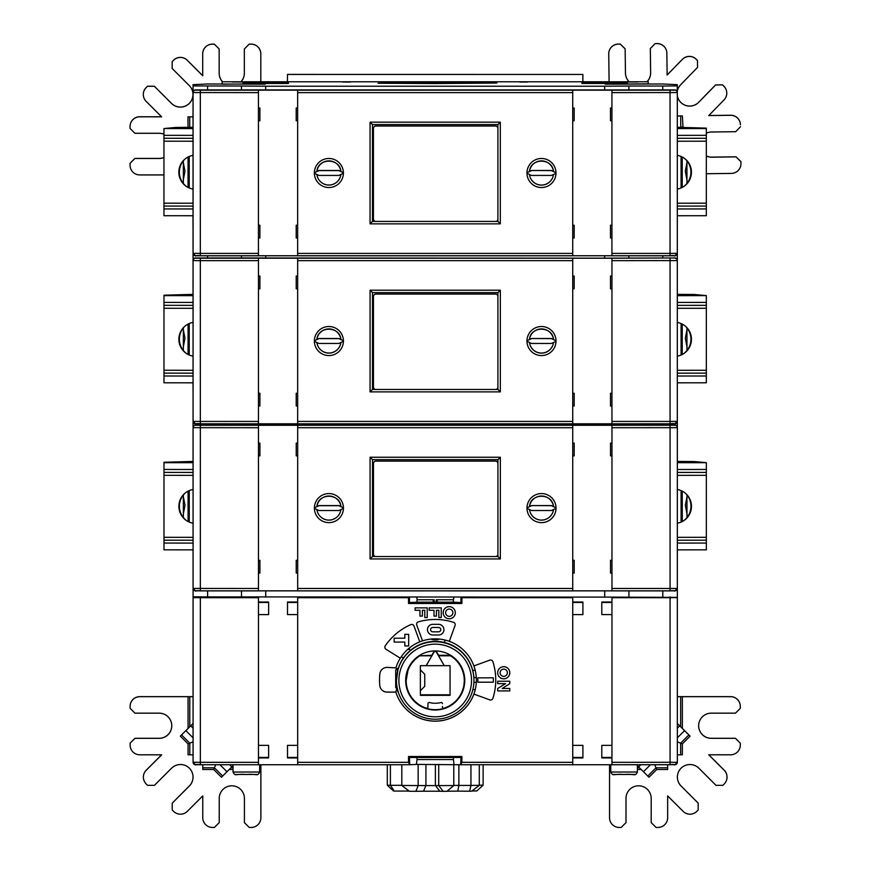 <?xml version="1.0" encoding="UTF-8"?>
<svg xmlns="http://www.w3.org/2000/svg" width="871" height="871" viewBox="0 0 871 871"><rect width="100%" height="100%" fill="white"/><g stroke="black" fill="none" stroke-linecap="round" stroke-linejoin="round"><path stroke-width="1.31" d="M610.756 769.507L609.548 769.507L609.548 764.727M609.548 769.507L609.548 817.76A9.69 9.69 180 0 0 619.227 827.45L621.165 827.45L626.009 822.605L626.009 798.391A12.586 12.586 0 0 1 638.595 785.805A12.586 12.586 0 0 1 651.192 798.391L651.192 822.605L656.037 827.45L657.964 827.45A9.69 9.69 180 0 0 667.654 817.76L667.654 795.898L683.114 811.358A9.69 9.69 180 0 0 696.822 811.358L698.183 809.986L698.183 803.138L681.068 786.023A12.586 12.586 0 0 1 685.15 765.489A12.586 12.586 0 0 1 698.869 768.211L715.995 785.337L722.843 785.337L724.215 783.965A9.69 9.69 180 0 0 724.215 770.269L708.744 754.809L730.617 754.809A9.69 9.69 180 0 0 740.306 745.119L740.306 743.181L735.462 738.336L711.248 738.336A12.586 12.586 0 0 1 698.651 725.75A12.586 12.586 0 0 1 711.248 713.164L735.462 713.164L740.306 708.319L740.306 706.381A9.69 9.69 180 0 0 730.617 696.691L682.352 696.691L682.352 728.417L690.082 736.147L684.53 730.649L677.344 737.846M637.387 765.707L638.595 766.916L640.784 764.738M654.731 764.738L656.723 769.507L648.993 777.237L638.595 766.916M677.377 777.084A12.586 12.586 180 0 0 681.068 785.958L698.183 803.138M708.809 754.809L724.215 770.214A9.69 9.69 0 0 1 727.045 777.063L727.045 777.117M698.651 725.717A12.586 12.586 180 0 0 711.248 738.281L735.462 738.281L740.306 743.181M677.344 696.648L730.617 696.637A9.69 9.69 0 0 1 740.306 706.327L740.306 706.381M677.344 696.724L682.352 696.691M193.079 595.089L193.079 597.332A2.417 2.417 0 0 1 193.155 596.798A2.417 2.417 180 0 0 193.079 597.332L193.079 762.277A2.417 2.417 180 0 0 195.507 764.694L200.352 764.738L200.352 762.332L193.079 762.277C198.534 767.438 192.132 763.442 200.352 764.738L297.686 764.738L297.686 597.103M706.327 173.732L731.39 173.405A9.69 9.69 180 0 0 740.949 163.585L740.927 161.658L736.017 156.878L711.803 157.194A12.586 12.586 0 0 1 706.327 156.018M677.344 761.973L677.344 597.332A2.417 2.417 180 0 0 677.279 596.798A2.417 2.417 0 0 1 677.344 597.364L604.703 597.103L604.703 590.876M677.344 728.178L679.685 725.826L677.344 723.485M677.344 723.431L682.352 728.417M679.685 725.826L684.53 730.649M677.344 741.831L682.352 743.878L690.082 736.147M682.352 743.878L682.352 754.809L677.344 754.841M667.654 764.738L667.654 769.507L656.723 769.507M416.414 764.4L460.672 764.738L460.955 757.465L461.902 756.518L408.521 756.518L409.501 757.487L460.955 757.465L409.468 757.465L409.751 764.738L297.686 764.738L409.751 764.738L416.414 764.422L417.013 759.556L453.41 759.556L454.009 764.422M193.079 741.831L188.071 743.878L180.341 736.147L188.071 728.417L188.071 696.691L193.079 696.724M188.071 696.691L139.806 696.691A9.69 9.69 180 0 0 130.117 706.381L130.117 708.319L134.961 713.164L159.175 713.164A12.586 12.586 0 0 1 171.772 725.75A12.586 12.586 0 0 1 159.175 738.336L134.961 738.336L130.117 743.181L130.117 745.119A9.69 9.69 180 0 0 139.806 754.809L161.679 754.809L146.208 770.269A9.69 9.69 180 0 0 146.208 783.965L147.58 785.337L154.428 785.337L171.554 768.211A12.586 12.586 0 0 1 193.046 777.117A12.586 12.586 0 0 1 189.355 786.023L172.24 803.138L172.24 809.986L173.601 811.358A9.69 9.69 180 0 0 187.309 811.358L202.769 795.898L202.769 817.76A9.69 9.69 180 0 0 212.459 827.45L214.397 827.45L219.231 822.605L219.231 798.391A12.586 12.586 0 0 1 231.828 785.805A12.586 12.586 0 0 1 244.413 798.391L244.413 822.605L249.258 827.45L251.196 827.45A9.69 9.69 180 0 0 260.875 817.76L260.875 769.507L259.667 769.507M130.117 706.381L130.117 706.327A9.69 9.69 0 0 1 139.806 696.637L193.079 696.648M193.079 723.431L188.071 728.417M193.079 723.485L190.738 725.826L193.079 728.178M180.341 736.147L190.738 725.826M143.377 777.117L143.377 777.063A9.69 9.69 0 0 1 146.208 770.214L161.614 754.809M130.117 743.181L134.961 738.281L159.175 738.281A12.586 12.586 180 0 0 171.772 725.717M172.24 803.138L189.355 785.958A12.586 12.586 180 0 0 193.046 777.084M260.875 764.727L260.875 769.507M229.639 764.738L231.828 766.916L221.43 777.237L213.7 769.507L202.769 769.507L202.769 764.738M231.828 766.916L233.036 765.707M215.692 764.738L213.7 769.507M193.079 754.841L188.071 754.809L188.071 743.878M193.079 761.973L193.079 699.271M193.079 515.578L193.068 433.932M207.614 590.886L207.614 596.907L193.079 596.787L193.079 578.66M611.954 423.829L674.905 423.785A2.417 2.417 180 0 0 677.322 421.368L670.06 421.422L670.06 423.829L611.954 423.829L611.954 258.208L572.726 258.208L572.726 423.829L297.664 423.829L297.664 258.208L258.447 258.208L258.447 423.829L200.33 423.829L200.33 421.422L193.068 421.368L193.057 252.971M670.071 590.886L611.965 590.886L611.965 427.715L677.344 427.661L677.344 588.426L670.071 588.48L670.071 590.886C678.476 589.547 671.552 593.663 677.344 588.426A2.417 2.417 180 0 1 674.916 590.843L297.686 590.886L297.686 425.266L258.458 425.266L258.458 588.48L193.079 588.426L193.068 409.054M193.068 427.302L193.068 434.564M241.485 255.791L241.485 257.958L195.496 257.958A2.417 2.417 -0 0 0 193.068 260.375M604.67 255.78L604.67 258.154L241.496 257.958M265.699 255.78L265.699 258.154M670.049 255.791L611.932 255.791L611.932 92.62L677.311 92.566L677.311 253.33L670.049 253.396L670.049 255.791C678.455 254.463 671.53 258.567 677.311 253.33A2.417 2.417 180 0 1 674.894 255.758L195.474 255.758A2.417 2.417 180 0 1 193.057 253.33L193.057 92.217M193.057 259.602L193.068 274.626M193.068 341.247L193.057 274.626M193.057 93.186L193.046 85.913L241.463 86.033L241.463 89.92L195.474 89.92A2.417 2.417 -0 0 0 193.057 92.348M373.441 216.487L372.472 216.487M529.47 171.445L531.539 170.487L551.419 170.585L556.003 172.719L553.499 171.533A12.107 12.107 180 0 0 529.459 171.533L526.955 172.719A14.524 14.524 0 0 1 541.479 158.478A14.524 14.524 0 0 1 556.003 172.719M531.539 170.487L551.419 170.487L553.488 171.445M553.499 174.461A12.107 12.107 180 0 1 529.459 174.461A12.107 12.107 180 0 0 553.488 174.461M316.881 171.445L318.949 170.487L338.83 170.487L340.899 171.445M316.881 174.461A12.107 12.107 180 0 0 340.899 174.461A12.107 12.107 180 0 1 316.87 174.461M241.463 86.033L265.677 86.229L265.677 90.127M193.057 174.189L193.046 92.544L258.426 92.62L258.426 255.791L200.319 255.791L200.319 253.396L193.057 253.33C198.512 258.502 192.11 254.506 200.319 255.791M265.198 84.193L207.57 83.975L193.046 84.65L193.046 85.913M265.198 83.834L222.094 84.193M225.262 425.015L225.262 423.829M670.06 423.829C678.465 422.489 671.541 426.594 677.322 421.368L677.311 252.971M628.884 255.791L628.884 257.958M611.932 92.62L611.932 90.17L572.715 90.17L572.715 255.791L297.653 255.791L297.653 90.17L258.426 90.17L258.426 92.62M611.932 237.946L610.484 237.946L610.484 225.197L611.932 225.197M572.715 225.197L574.163 225.197L574.163 237.946L572.715 237.946M572.715 108.015L574.163 108.015L574.163 120.753L572.715 120.753M611.932 120.753L610.484 120.753L610.484 108.015L611.932 108.015M297.653 237.946L296.205 237.946L296.205 225.197L297.653 225.197M258.426 225.197L259.885 225.197L259.885 237.946L258.426 237.946M258.426 108.015L259.885 108.015L259.885 120.753L258.426 120.753M297.653 120.753L296.205 120.753L296.205 108.015L297.653 108.015M662.766 89.92L662.766 86.033L628.873 86.033L628.873 89.931L241.485 89.92M628.884 89.92L674.894 89.92A2.417 2.417 -0 0 1 677.311 92.348L677.3 91.76M229.378 90.029L207.581 90.029L229.378 90.105M604.659 90.127L604.659 86.229L265.677 86.229M662.766 86.033L677.3 85.913L677.3 92.086M604.659 86.229L628.873 86.033M222.094 83.834L222.094 81.787L648.242 81.787L648.242 83.834L605.149 84.193L662.766 83.975L677.3 84.65L677.3 85.913M519.911 81.852L527.347 82.048L519.911 82.048M342.989 82.048L350.425 82.048L342.989 81.852M288.443 83.474L242.922 83.474L288.443 83.474M288.443 82.603L242.922 82.603L288.443 82.603M581.904 83.474L627.414 83.474L581.904 83.474M581.904 82.603L627.414 82.603L581.904 82.603M435.173 83.54L378.123 83.235L391.515 82.68L496.916 83.039L435.173 83.54M260.353 81.994L232.263 81.994L260.353 81.994M638.073 81.994L609.983 81.994L638.073 81.994M287.474 74.449L582.873 74.449L287.474 74.405L287.474 81.711M582.873 81.711L582.873 74.449M260.81 81.787L260.81 53.806A9.69 9.69 0 0 0 251.12 44.116L249.193 44.171L244.348 49.016L244.348 73.229A12.586 12.586 0 0 1 240.984 81.787M193.014 113.274L193.046 128.407M193.014 227.462L193.014 215.747L163.955 215.714L163.955 206.057L193.057 206.1L163.955 206.068L163.955 141.2L193.046 141.233M193.024 280.331L193.057 295.465M193.068 382.815L163.977 382.783L163.977 373.115L193.068 373.158L163.977 373.126L163.977 308.269L193.057 308.301M193.068 447.792L193.068 452.256M193.079 549.873L163.988 549.841L163.988 540.183L193.079 540.227L163.988 540.194L163.988 475.326L193.068 475.359M677.213 426.67L677.344 427.661A2.417 2.417 180 0 0 674.916 425.233L674.916 425.015A2.417 2.417 0 0 1 677.344 427.443M651.9 425.015L651.9 423.829M373.452 384.525L372.483 384.525L373.452 384.557M529.481 339.483L531.55 338.514L551.43 338.612L556.014 340.757L553.51 339.57A12.107 12.107 180 0 0 529.47 339.57L526.966 340.757A14.524 14.524 0 0 1 541.49 326.516A14.524 14.524 0 0 1 556.014 340.757M531.55 338.514L551.43 338.514L553.499 339.483M529.481 342.499A12.107 12.107 180 0 0 553.499 342.499M316.892 339.483L318.96 338.514L338.841 338.514L340.909 339.483M316.902 342.499A12.107 12.107 180 0 0 340.909 342.499M202.758 423.829L202.758 425.015M677.322 260.375A2.417 2.417 -0 0 0 674.905 257.958L604.692 258.154M572.726 258.208L297.664 258.219M258.447 258.208L200.33 258.219L200.33 260.658L258.447 260.658M229.389 258.056L207.603 258.056L229.389 258.132M258.447 423.829L195.496 423.785A2.417 2.417 180 0 1 193.068 421.368C198.523 426.529 192.121 422.533 200.33 423.829M258.447 393.235L259.896 393.235L259.896 405.973L258.447 405.973M297.664 405.973L296.216 405.973L296.216 393.235L297.664 393.235M297.664 423.818L258.447 423.818M258.447 276.042L259.896 276.042L259.896 288.791L258.447 288.791M297.664 288.791L296.216 288.791L296.216 276.042L297.664 276.042M572.726 423.829L297.664 423.829M572.726 393.235L574.174 393.235L574.174 405.973L572.726 405.973M611.954 405.973L610.495 405.973L610.495 393.235L611.954 393.235M611.954 423.818L572.726 423.818M572.726 276.042L574.174 276.042L574.174 288.791L572.726 288.791M611.954 288.791L610.495 288.791L610.495 276.042L611.954 276.042M531.55 338.612L526.966 340.757M526.966 341.323L531.55 343.457L551.43 343.457L556.014 341.323A14.524 14.524 0 0 1 541.49 355.564A14.524 14.524 0 0 1 526.966 341.323M343.424 340.757L338.841 338.612L318.96 338.612L314.377 340.757A14.524 14.524 0 0 1 328.9 326.516A14.524 14.524 0 0 1 343.424 340.757L340.92 339.57A12.107 12.107 180 0 0 316.881 339.57L314.377 340.757M314.377 341.323L318.96 343.457L338.841 343.457L343.424 341.323A14.524 14.524 0 0 1 328.9 355.564A14.524 14.524 0 0 1 314.377 341.323M370.066 290.195L370.066 391.885L372.483 389.446L372.483 292.591L497.907 292.591L500.335 290.195L370.066 290.195L372.483 292.591L497.907 292.591L497.907 387.018M370.066 391.885L500.335 391.885L497.907 389.446L497.907 296.467A2.417 2.417 180 0 0 495.49 294.071L495.49 294.017A2.417 2.417 -0 0 1 497.907 296.434M495.49 294.071L375.88 294.071A2.417 2.417 180 0 0 373.452 296.488L373.452 387.04A2.417 2.417 180 0 0 375.88 389.468L495.49 389.468A2.417 2.417 180 0 0 497.907 387.04M372.483 389.402L375.347 389.402M496.024 389.402L497.907 389.402M495.49 294.017L375.88 294.017A2.417 2.417 -0 0 0 373.452 296.434L373.452 296.488M373.452 297.403L372.483 297.403M372.483 383.567L373.452 383.567M373.452 299.7L372.483 299.722M373.452 299.798L372.483 299.798M677.322 426.67L677.322 420.639M677.322 412.408L677.322 409.054M667.643 423.829L667.643 425.015M665.215 424.231L665.215 425.015M674.894 89.92L674.894 90.149A2.417 2.417 180 0 1 677.311 92.566L677.311 92.348M682.374 115.93L677.311 115.995L682.374 115.93L683.016 127.34M163.955 157.488A12.586 12.586 0 0 1 159.11 158.468L134.896 158.468L130.051 163.313L130.051 165.24A9.69 9.69 180 0 0 139.741 174.929L163.955 174.929M244.348 49.016L249.193 44.116L251.12 44.116M219.165 73.175A12.586 12.586 180 0 0 222.584 81.787M240.929 81.787A12.586 12.586 180 0 0 244.348 73.175M202.703 53.86L202.703 53.806A9.69 9.69 0 0 1 212.382 44.116L214.32 44.116L219.165 48.961L214.32 44.171L212.382 44.171A9.69 9.69 180 0 0 202.703 53.86L202.703 75.733L187.232 60.262A9.69 9.69 180 0 0 173.536 60.262L172.164 61.634L172.164 68.482L189.29 85.608A12.586 12.586 0 0 1 185.207 106.142A12.586 12.586 0 0 1 171.478 103.409L154.363 86.294L147.515 86.294L146.143 87.655A9.69 9.69 180 0 0 146.143 101.352L161.614 116.823L139.741 116.823A9.69 9.69 180 0 0 130.051 126.502L130.051 128.44L134.896 133.285L159.11 133.285A12.586 12.586 0 0 1 163.955 134.254M172.164 61.634L173.536 60.208A9.69 9.69 0 0 1 187.232 60.208L202.703 75.668M143.301 94.504L143.301 94.449A9.69 9.69 0 0 1 146.143 87.601L147.515 86.229L154.363 86.229L171.478 103.355A12.586 12.586 180 0 0 192.981 94.482M130.051 126.502L130.051 126.447A9.69 9.69 0 0 1 139.741 116.758L161.549 116.758M130.051 163.313L134.896 158.402L159.11 158.402A12.586 12.586 180 0 0 163.955 157.433M260.81 53.86A9.69 9.69 180 0 0 251.12 44.171M187.994 127.34L187.994 116.823L193.014 116.823M222.519 81.787A12.586 12.586 0 0 1 219.165 73.229L219.165 49.016M187.994 116.823L193.014 116.856M193.014 127.297L175.964 127.438L163.955 128.549L193.046 128.581M163.955 128.549L163.955 141.2M193.057 189.083A17.072 16.908 86.7 0 1 193.046 155.376M184.881 159.143A17.921 17.747 -93.3 0 0 186.47 186.492M189.203 187.962L189.203 156.486M183.346 160.819L183.346 183.454M188.06 157.02L188.06 187.417M706.327 155.953A12.586 12.586 180 0 0 711.803 157.128L736.017 156.813L740.927 161.592L740.949 163.53A9.69 9.69 0 0 1 740.949 163.661L740.949 163.715M708.82 115.527L730.627 115.233A9.69 9.69 0 0 1 740.437 124.793L740.437 124.858A9.69 9.69 180 0 0 730.627 115.299L708.754 115.582L724.019 99.915A9.69 9.69 180 0 0 723.845 86.218L722.451 84.868L715.603 84.955L698.705 102.299A12.586 12.586 0 0 1 677.311 95.81M677.311 95.756A12.586 12.586 180 0 0 698.705 102.245L715.603 84.901L722.451 84.814L723.845 86.164A9.69 9.69 0 0 1 726.762 93.099L726.762 93.153M650.321 48.536L655.101 43.572L657.039 43.55A9.69 9.69 0 0 1 666.848 53.109L667.132 74.971L682.396 59.315A9.69 9.69 0 0 1 696.092 59.13L697.475 60.48L697.562 67.328L697.475 60.545L696.092 59.184A9.69 9.69 180 0 0 682.396 59.37L667.132 75.037L666.848 53.164A9.69 9.69 180 0 0 657.039 43.604L655.101 43.637L650.321 48.536L650.637 72.75A12.586 12.586 0 0 1 646.979 81.787M629.123 81.787A12.586 12.586 0 0 1 625.454 73.077L625.138 48.874L620.239 44.094L618.301 44.116A9.69 9.69 180 0 0 608.742 53.806L608.742 53.741A9.69 9.69 0 0 1 618.301 44.062L620.239 44.029L625.138 48.809L625.454 73.022A12.586 12.586 180 0 0 629.178 81.787M646.913 81.787A12.586 12.586 180 0 0 650.637 72.881M677.3 91.303A12.586 12.586 0 0 1 680.676 84.737L697.562 67.394M608.742 53.806A9.69 9.69 180 0 0 608.742 53.926L609.101 81.787M706.327 133.187A12.586 12.586 0 0 1 711.476 132.011L735.69 131.695L740.47 126.785M677.311 141.233L706.327 141.2L706.327 206.068L677.311 206.1L706.327 206.068L706.327 215.714L677.311 215.747M677.322 295.65L706.337 295.617L694.339 294.496L677.322 294.365M677.322 308.301L706.337 308.269L706.337 373.126L677.322 373.158L706.337 373.126L706.337 382.783L677.322 382.815M677.344 462.708L706.348 462.675L694.35 461.565L677.344 461.423M677.344 475.359L706.348 475.326L706.348 540.194L677.344 540.227L706.348 540.194L706.348 549.841L677.344 549.873M207.614 596.907L241.507 596.907L241.507 590.886M604.703 597.103L241.507 596.907M572.737 602.177L582.906 602.177M601.796 602.177L611.965 602.177M437.198 600.663L437.198 602.166L437.198 600.663L436.229 599.76L453.41 599.76L454.009 597.103M434.194 602.177L434.194 599.76L433.225 600.663L433.225 602.166L437.198 602.166M434.194 599.76L417.013 599.76L417.013 597.332L416.414 597.332L417.013 597.332M258.458 602.177L268.627 602.177M287.517 602.177L297.686 602.177M258.458 602.482L268.627 602.482M287.517 602.482L297.686 602.482M258.458 597.038L258.458 764.738L200.352 764.738M287.517 614.588L297.686 614.588L287.517 614.61L287.517 602.024L297.686 602.024M297.686 757.944L287.517 757.944L287.517 745.358L297.686 745.358M258.458 745.358L268.627 745.358L268.627 757.944L258.458 757.944M268.627 614.61L258.458 614.61L268.627 614.588L268.627 602.024L258.458 602.024M297.686 597.691L408.521 597.691L408.858 597.103M409.501 602.525L408.521 603.505L461.902 603.505L460.922 602.525L409.501 602.525L417.013 602.177L417.013 599.76M417.013 602.155L433.148 602.155L433.225 600.663M437.275 602.155L453.41 602.155M460.922 602.525L453.41 602.177L453.41 599.76M453.41 597.332L454.009 597.364M461.565 597.103L461.902 597.691L572.737 597.691L572.737 764.738L611.965 764.738L611.965 597.038M572.737 597.103L572.737 597.691M601.796 614.588L611.965 614.588L601.796 614.61L601.796 602.024L611.965 602.024M611.965 757.944L601.796 757.944L601.796 745.358L611.965 745.358M572.737 745.358L582.906 745.358L582.906 757.944L572.737 757.944M582.906 614.61L572.737 614.61L582.906 614.588L582.906 602.024L572.737 602.024M677.344 596.787L677.344 587.707M677.344 575.6L677.344 574.86M205.175 424.231L205.175 425.015M193.079 427.443A2.417 2.417 0 0 1 195.507 425.015L674.916 425.015M611.965 427.715L611.965 425.266L572.737 425.266L572.737 590.886L195.507 590.843A2.417 2.417 180 0 1 193.079 588.426C198.534 593.587 192.132 589.602 200.352 590.886L200.352 425.277L258.458 425.277M229.4 425.113L207.614 425.113L229.4 425.2M258.458 588.48L258.458 590.886L200.352 590.886M258.458 560.293L259.906 560.293L259.906 573.042L258.458 573.042M373.474 551.583L372.505 551.583M529.492 506.541L531.56 505.583L551.452 505.681L556.036 507.815L553.521 506.628A12.107 12.107 180 0 0 529.492 506.628L526.977 507.815A14.524 14.524 0 0 1 541.501 493.574A14.524 14.524 0 0 1 556.036 507.815M531.56 505.583L551.452 505.583L553.51 506.541M529.503 509.557A12.107 12.107 180 0 0 553.51 509.557A12.107 12.107 180 0 1 529.492 509.557M316.913 506.541L318.971 505.583L338.863 505.583L340.931 506.541M316.913 509.557A12.107 12.107 180 0 0 340.92 509.557A12.107 12.107 180 0 1 316.902 509.557M611.965 573.042L610.517 573.042L610.517 560.293L611.965 560.293M572.737 560.293L574.196 560.293L574.196 573.042L572.737 573.042M572.737 443.11L574.196 443.11L574.196 455.849L572.737 455.849M611.965 455.849L610.517 455.849L610.517 443.11L611.965 443.11M297.686 573.042L296.227 573.042L296.227 560.293L297.686 560.293M258.458 443.11L259.906 443.11L259.906 455.849L258.458 455.849M297.686 455.849L296.227 455.849L296.227 443.11L297.686 443.11M531.56 505.681L526.977 507.815M526.977 508.381L531.56 510.526L551.452 510.526L556.036 508.381A14.524 14.524 0 0 1 541.501 522.633A14.524 14.524 0 0 1 526.977 508.381M343.446 507.815L338.863 505.681L318.971 505.681L314.387 507.815A14.524 14.524 0 0 1 328.922 493.574A14.524 14.524 0 0 1 343.446 507.815L340.931 506.628A12.107 12.107 180 0 0 316.902 506.628L314.387 507.815M314.387 508.381L318.971 510.526L338.863 510.526L343.446 508.381A14.524 14.524 0 0 1 328.922 522.633A14.524 14.524 0 0 1 314.387 508.381M370.077 457.253L370.077 558.942L372.505 556.504L372.505 459.659L497.918 459.659L500.346 457.253L370.077 457.253L372.505 459.659L497.918 459.659L497.918 556.504L500.346 558.942L500.346 457.253M497.918 463.546L497.918 463.535A2.417 2.417 180 0 0 495.501 461.129L495.501 461.075A2.417 2.417 0 0 1 497.918 463.503M495.501 461.129L375.891 461.129A2.417 2.417 180 0 0 373.474 463.546L373.474 554.108A2.417 2.417 180 0 0 375.891 556.525L495.501 556.525A2.417 2.417 180 0 0 497.918 554.108M372.505 556.471L375.357 556.471M496.035 556.471L497.918 556.471M495.501 461.075L375.891 461.075A2.417 2.417 0 0 0 373.474 463.503L373.474 463.546M373.474 551.626L372.505 551.626M373.474 464.461L372.505 464.461M372.505 550.635L373.474 550.635M373.474 466.758L372.505 466.78M373.474 466.856L372.505 466.856M628.916 596.907L628.916 590.886M265.72 597.103L265.72 590.876M572.737 602.482L582.906 602.482M601.796 602.482L611.965 602.482M611.965 597.691L670.071 597.691L670.071 764.738L611.965 764.738L674.916 764.694A2.417 2.417 180 0 0 677.344 762.277L677.344 597.637A2.417 2.417 180 0 0 677.192 596.798M582.906 745.358L582.906 757.432L572.737 757.432M611.965 757.432L601.796 757.432L601.796 745.358M453.41 757.487L453.41 759.556M460.672 764.738L572.737 764.738L460.672 764.738L461.902 762.332L461.902 756.518M417.013 759.556L417.013 757.487M408.521 756.518L408.521 762.332L409.751 764.738M268.627 745.358L268.627 757.432L258.458 757.432M297.686 757.432L287.517 757.432L287.517 745.358M395.87 692.118L387.029 692.118A7.262 7.262 0 0 1 379.8 685.586A55.69 55.69 0 0 1 379.865 673.838A7.262 7.262 0 0 1 387.53 667.393L395.87 667.905A41.166 41.166 0 0 1 400.301 658.204L385.973 649.243A2.417 2.417 0 0 1 385.254 645.825A60.535 60.535 0 0 1 410.764 624.638A2.417 2.417 0 0 1 414.019 626.031L419.778 641.862A41.166 41.166 0 0 1 422.511 640.86L416.741 625.03A2.417 2.417 0 0 1 418.341 621.883A60.535 60.535 0 0 1 453.53 622.319A2.417 2.417 0 0 1 455.065 625.454L449.294 641.339A41.166 41.166 0 0 1 473.889 665.934L489.774 660.153A2.417 2.417 0 0 1 492.91 661.699A60.535 60.535 0 0 1 492.91 698.324A2.417 2.417 0 0 1 489.774 699.87L473.889 694.089A41.166 41.166 0 0 1 395.87 692.118L395.87 692.064A41.166 41.166 180 0 0 473.726 694.481L473.726 694.492A41.166 41.166 180 0 0 476.372 679.99A41.166 41.166 0 0 1 473.889 694.078L489.774 699.859A2.417 2.417 180 0 0 492.91 698.324A60.535 60.535 180 0 0 495.741 680.011M422.381 616.091L422.381 610.288L424.798 610.288L424.798 617.55L427.226 617.55L427.226 607.871L415.119 607.86L415.119 610.288L419.953 610.288L419.953 616.091M436.425 616.091L436.425 610.288L438.842 610.288L438.842 617.55L441.259 617.55L441.259 607.86L429.163 607.86L429.163 610.288L433.998 610.288L433.998 616.091M497.679 688.493L505.55 683.659L497.679 688.493L497.679 690.921L509.785 690.921L509.785 688.493L502.197 688.493L509.785 683.659L509.785 681.231L497.679 681.231L497.679 683.659L505.561 683.659M497.679 672.75L497.679 672.75A6.053 6.053 0 0 1 503.732 666.696A6.053 6.053 0 0 1 509.785 672.75L509.785 672.75A6.053 6.053 180 0 0 503.732 666.707A6.053 6.053 180 0 0 497.679 672.76A6.053 6.053 180 0 0 503.732 678.814A6.053 6.053 180 0 0 509.785 672.76L509.785 672.76M443.197 612.705L443.197 612.705A6.053 6.053 0 0 1 449.251 606.652A6.053 6.053 0 0 1 455.304 612.705L455.304 612.705A6.053 6.053 180 0 0 449.251 606.662A6.053 6.053 180 0 0 443.197 612.716A6.053 6.053 180 0 0 449.251 618.769A6.053 6.053 180 0 0 455.304 612.716L455.304 612.716M611.965 757.857L601.796 757.857M582.906 757.857L572.737 757.857M384.84 647.186A2.417 2.417 180 0 0 385.973 649.243L400.301 658.193A41.166 41.166 0 0 1 419.778 641.851M416.599 624.202A2.417 2.417 180 0 0 416.741 625.03L422.511 640.86A41.166 41.166 0 0 1 449.294 641.328L455.065 625.443A2.417 2.417 180 0 0 455.217 624.627M473.889 665.934A41.166 41.166 0 0 1 476.372 680.001M395.87 692.064L387.029 692.064A7.262 7.262 0 0 1 379.8 685.531A55.69 55.69 0 0 1 379.527 679.99M475.207 670.278L472.67 670.278L475.207 670.278M476.306 682.374L473.9 682.374L476.306 682.385M464.265 680.501A29.059 29.059 180 0 0 450.819 655.994L450.819 655.449A29.059 29.059 0 0 1 464.265 679.957L464.265 680.501A29.059 29.059 180 0 1 444.058 708.177A1.209 1.209 180 0 1 442.479 707.023L442.479 706.479M450.819 655.449A1.209 1.209 180 0 0 450.165 655.264L438.57 655.264L436.469 651.628A1.448 1.448 180 0 0 435.554 650.942M434.869 650.942A1.448 1.448 180 0 0 433.954 651.628L431.853 655.264L420.258 655.809A1.209 1.209 180 0 0 419.604 655.994A29.059 29.059 180 0 0 426.365 708.177A1.209 1.209 180 0 0 427.944 707.023L427.944 703.703A1.209 1.209 -0 0 1 429.468 702.527A22.755 22.755 180 0 0 440.955 702.527A1.209 1.209 -0 0 1 442.479 703.703M408.641 668.199A29.059 29.059 0 0 1 419.604 655.449A1.209 1.209 0 0 1 420.258 655.264M427.944 706.479L427.944 703.703M476.295 677.54L473.868 677.54M475.218 689.647L472.844 689.647M444.068 642.439A2.417 2.417 180 0 0 444.896 640.62L444.896 640M401.346 656.603L402.097 657.235A2.417 2.417 180 0 0 403.578 657.79M433.998 639.771A6.293 6.293 0 0 1 431.08 639.053A6.293 6.293 0 0 0 433.998 639.771L436.425 639.771L433.998 639.771M439.343 639.053A6.293 6.293 0 0 1 436.425 639.771L436.425 639.771A6.293 6.293 0 0 0 439.332 639.053M407.628 649.45L409.544 649.45L409.544 647.828L409.544 649.45L407.628 649.45M406.158 680.501L408.347 668.199M450.819 655.994A1.209 1.209 180 0 0 450.165 655.809L438.57 655.809L444.254 665.662L450.057 665.662L450.057 695.352L420.366 695.352L420.366 665.662L426.169 665.662L431.853 655.809L420.258 655.809M450.057 665.662L450.057 694.797L420.366 694.797L420.366 692.652M420.366 667.959L420.366 665.662M444.254 665.662L426.169 665.662M444.254 665.705L436.469 652.216A1.448 1.448 180 0 0 433.954 652.216L426.169 665.705M431.853 655.809L431.853 655.264M438.57 655.264L438.57 655.809M420.366 690.725L424.743 686.359L424.743 674.252L420.366 669.886M408.118 669.864L408.009 668.961M396.468 680.305L395.684 680.305L396.588 689.843L398.363 692.412M406.735 672.63L406.866 674.012M397.72 690.126L398.276 691.966M405.668 680.48A29.538 29.538 0 0 1 435.217 650.942A29.538 29.538 0 0 1 464.755 680.48A29.538 29.538 0 0 1 435.217 710.017A29.538 29.538 0 0 1 405.668 680.48M397.971 669.592L396.468 680.458A38.738 38.738 180 0 0 435.217 719.196A38.738 38.738 180 0 0 473.955 680.458A38.738 38.738 180 0 0 435.217 641.72A38.738 38.738 180 0 0 396.468 680.458M397.949 669.549A38.738 38.738 0 0 1 473.955 680.153L473.955 680.458M395.684 687.546L395.684 669.897L397.263 668.362L397.579 671.171M397.383 669.124L397.383 672.042M396 691.03L396.719 689.832M405.744 678.259L406.136 685.597L405.668 680.403M407.682 690.975L408.27 692.412M407.236 689.745L406.136 685.597M464.755 680.305A29.538 29.538 0 0 1 407.715 690.921M398.896 680.48A36.321 36.321 180 0 0 435.217 716.8A36.321 36.321 180 0 0 471.527 680.48A36.321 36.321 180 0 0 435.217 644.159A36.321 36.321 180 0 0 398.896 680.48M404.819 645.944L404.819 642.079L404.819 645.955L408.684 645.955L408.684 634.338L404.819 634.338L404.819 638.203L394.16 638.203L404.819 638.193M404.819 634.338L408.684 634.338M394.16 638.203L394.16 642.079L404.819 642.079M438.603 624.322A5.324 5.324 0 0 1 443.927 629.646L443.927 629.657A5.324 5.324 180 0 0 438.603 624.333L432.789 624.333L438.603 624.322M427.465 629.657L427.465 629.646A5.324 5.324 0 0 1 432.789 624.322A5.324 5.324 180 0 0 427.465 629.657A5.324 5.324 180 0 0 432.789 634.992L438.603 634.992A5.324 5.324 180 0 0 443.927 629.657M438.603 627.479A2.178 2.178 0 0 1 440.78 629.657A2.178 2.178 0 0 1 438.603 631.834L432.789 631.834A2.178 2.178 0 0 1 430.612 629.657A2.178 2.178 0 0 1 432.789 627.479L438.603 627.479M430.612 629.657A2.178 2.178 180 0 0 432.789 631.823L438.603 631.823A2.178 2.178 180 0 0 440.78 629.657M477.831 677.845L493.324 677.823L477.831 677.845L477.831 682.2L493.324 682.2L493.324 677.845M419.953 610.288L419.953 616.102L422.381 616.102L422.381 610.288M427.226 607.871L415.119 607.871M424.798 610.288L424.798 617.55M438.842 610.288L438.842 617.55M433.998 610.288L433.998 616.102L436.425 616.102L436.425 610.288M441.259 607.871L429.163 607.871M509.785 681.231L497.679 681.231M509.785 688.493L502.186 688.493M503.732 669.124A3.636 3.636 0 0 1 507.368 672.76A3.636 3.636 0 0 1 503.732 676.386A3.636 3.636 0 0 1 500.106 672.76A3.636 3.636 0 0 1 503.732 669.124M500.106 672.75A3.636 3.636 180 0 0 503.732 676.386A3.636 3.636 180 0 0 507.368 672.75M449.251 609.079A3.636 3.636 0 0 1 452.887 612.716A3.636 3.636 0 0 1 449.251 616.341A3.636 3.636 0 0 1 445.625 612.716A3.636 3.636 0 0 1 449.251 609.079M445.625 612.705A3.636 3.636 180 0 0 449.251 616.341A3.636 3.636 180 0 0 452.887 612.705M297.686 757.857L287.517 757.857M268.627 757.857L258.458 757.857M677.344 489.513A17.072 16.908 -86.7 0 1 677.344 523.188M706.348 475.326L706.348 462.675M686.969 517.581L686.969 494.946M681.1 522.088L681.1 490.613M682.254 521.544L682.254 491.146M683.833 520.618A17.921 17.747 93.3 0 0 685.433 493.269M677.322 322.455A17.072 16.908 -86.7 0 1 677.322 356.13M706.337 308.269L706.337 295.617M686.958 350.512L686.958 327.877M681.089 355.02L681.089 323.544M682.233 354.486L682.233 324.088M683.822 353.55A17.921 17.747 93.3 0 0 685.412 326.211M677.311 155.386A17.072 16.908 -86.7 0 1 677.311 189.061M706.327 141.2L706.327 128.135L677.311 127.297M686.936 183.454L686.936 160.819M681.078 187.962L681.078 156.486M682.222 187.417L682.222 157.02M683.811 186.492A17.921 17.747 93.3 0 0 685.401 159.143M677.311 128.581L706.327 128.549M680.806 127.591L682.516 126.861M224.544 425.015L224.544 423.829M193.046 549.873L193.079 561.588M193.046 461.423L163.988 462.261L163.988 475.326M188.092 491.146L188.092 521.544M189.236 522.088L189.236 490.613M183.367 494.946L183.367 517.581M184.913 493.269A17.921 17.747 -93.3 0 0 186.503 520.618M193.079 523.199A17.072 16.908 86.7 0 1 193.068 489.502M163.988 462.675L193.068 462.708M193.068 452.844L193.068 462.534M193.046 452.256L193.046 452.844M193.024 382.815L193.068 394.519M193.024 294.365L163.977 295.204L163.977 308.269M188.071 324.088L188.071 354.486M189.225 355.02L189.225 323.544M183.356 327.877L183.356 350.512M184.902 326.211A17.921 17.747 -93.3 0 0 186.492 353.55M193.068 356.141A17.072 16.908 86.7 0 1 193.057 322.444M163.977 295.617L193.057 295.65M531.539 170.585L526.955 172.719M526.955 173.296L531.539 175.43L551.419 175.43L556.003 173.296A14.524 14.524 0 0 1 541.479 187.537A14.524 14.524 0 0 1 526.955 173.296M343.414 172.719L338.83 170.585L318.949 170.585L314.366 172.719A14.524 14.524 0 0 1 328.89 158.478A14.524 14.524 0 0 1 343.414 172.719L340.909 171.533A12.107 12.107 180 0 0 316.87 171.533L314.366 172.719M314.366 173.296L318.949 175.43L338.83 175.43L343.414 173.296A14.524 14.524 0 0 1 328.89 187.537A14.524 14.524 0 0 1 314.366 173.296M496.002 221.376L497.896 221.376L497.896 124.564L500.313 122.158L370.055 122.158L370.055 223.858L372.472 221.408L375.325 221.376M370.055 122.158L372.472 124.564L372.472 221.408L375.553 221.408M495.784 221.408L497.896 221.408L500.313 223.858L500.313 122.158M497.896 128.462A2.417 2.417 180 0 0 495.468 126.034L375.858 126.034A2.417 2.417 180 0 0 373.441 128.462L373.441 219.013A2.417 2.417 180 0 0 375.858 221.43L495.468 221.43A2.417 2.417 180 0 0 497.896 219.013M495.468 126.034L495.468 125.99A2.417 2.417 -0 0 1 497.896 128.407M495.468 125.99L375.858 125.99A2.417 2.417 -0 0 0 373.441 128.407L373.441 128.462M373.441 216.531L372.472 216.531M373.441 129.365L372.472 129.365M372.472 215.54L373.441 215.54M373.441 131.673L372.472 131.684M373.441 131.761L372.472 131.761M409.152 791.086L393.583 791.053L387.301 785.207L387.301 764.738M387.301 785.207L390.393 785.326L390.393 764.738M394.356 791.086L390.393 785.326L401.814 785.304M401.814 785.468L409.403 791.271L415.935 791.303L418.156 785.555L401.814 785.468L401.814 764.738M438.723 764.4L438.723 785.577L453.791 785.544L446.921 791.325L443.154 791.336L438.723 785.577L418.156 785.555L418.156 764.4M425.93 764.4L425.93 785.457L423.535 791.206L415.935 791.303M435.38 764.4L435.38 785.468L439.866 791.227L423.535 791.206M443.154 791.336L439.866 791.227M458.875 764.651L458.875 785.381L457.798 791.129L469.665 791.195L470.95 785.446L453.791 785.413M457.798 791.129L447.063 791.206M469.665 791.195L471.744 791.173L479.279 785.337L470.95 785.446L470.95 764.738M472.038 790.955L476.84 790.944L483.122 785.174L479.279 785.174M483.122 785.174L483.122 764.738M479.279 785.337L479.279 764.738M453.791 785.544L453.791 764.4M407.127 790.999L408.935 790.912M408.14 791.064L407.051 789.496M259.667 764.727L259.667 772.033L233.036 772.033C235.431 776.91 235.758 773.448 246.341 774.537C256.901 773.481 257.424 776.856 259.667 772.033M233.036 764.738L233.036 772.033M637.387 764.738L637.387 772.033L610.756 772.033C613.151 776.91 613.478 773.448 624.061 774.537C634.621 773.481 635.144 776.856 637.387 772.033M610.756 764.727L610.756 772.033M609.548 767.797L610.756 767.797M637.387 767.797L639.477 767.797M641.187 769.507L637.387 769.507M680.643 726.719L680.643 696.702M680.643 754.809L680.643 743.17L688.874 734.939M647.784 776.028L656.015 767.797L667.654 767.797M650.441 764.738L643.44 771.739M189.78 696.702L189.78 726.719M233.036 769.507L229.236 769.507M230.946 767.797L233.036 767.797M259.667 767.797L260.875 767.797M202.769 767.797L214.408 767.797L222.638 776.028M181.549 734.939L189.78 743.17L189.78 754.809M193.079 737.846L185.893 730.649M207.581 257.958L207.581 255.791M258.426 253.396L200.319 253.396L200.319 90.181L258.426 90.181M207.57 89.92L207.57 86.033M662.787 257.958L662.787 255.791M674.894 90.149L670.049 90.181L670.049 253.396L611.932 253.396M572.715 253.396L297.653 253.396M193.057 92.566A2.417 2.417 180 0 1 195.474 90.149L200.319 90.181M670.049 90.181L611.932 90.181M572.715 90.181L297.653 90.181M258.447 421.422L200.33 421.422L200.33 260.658L193.068 260.592A2.417 2.417 180 0 1 195.496 258.175L200.33 258.219M674.905 257.958L611.954 258.219M297.664 260.658L572.726 260.658M611.954 260.658L677.322 260.592A2.417 2.417 180 0 0 674.905 258.175M670.06 258.219L670.06 421.422L611.954 421.422M572.726 421.422L297.664 421.422M500.335 391.885L500.335 290.195M375.564 389.446L372.483 389.446M497.907 389.446L495.795 389.446M529.47 342.488A12.107 12.107 180 0 0 553.51 342.488M316.892 342.488A12.107 12.107 180 0 0 340.92 342.488M189.715 116.823L189.715 127.329M163.955 135.332L193.046 135.364M193.046 138.293L163.955 138.26L193.046 138.304M193.057 208.964L163.955 208.931M193.057 203.215L163.955 203.183M183.269 162.246L184.968 171.162L183.269 180.079M436.229 599.76L436.229 602.177M193.231 596.798A2.417 2.417 180 0 0 193.079 597.637L200.352 597.691L200.352 596.885M258.458 762.332L200.352 762.332L200.352 597.691L258.458 597.691M409.468 597.103L409.468 602.547M460.955 602.547L460.955 597.103M670.071 596.885L670.071 597.691L677.344 597.637L677.344 762.277L611.965 762.332M195.507 425.015L195.507 425.233A2.417 2.417 180 0 0 193.079 427.661L258.458 427.715M195.507 425.233L200.352 425.277M611.965 425.277L674.916 425.233M572.737 425.277L297.686 425.277M670.071 425.277L670.071 588.48L611.965 588.48M572.737 588.48L297.686 588.48M297.686 427.715L572.737 427.715M370.077 558.942L500.346 558.942M375.586 556.504L372.505 556.504M497.918 556.504L495.806 556.504M662.809 590.886L662.809 596.907M193.079 597.364L193.079 762.277M408.521 762.332L297.686 762.332M461.902 603.505L461.902 597.691M572.737 762.332L461.902 762.332M408.521 597.691L408.521 603.505M670.071 764.738L670.071 764.738C678.476 763.399 671.552 767.514 677.344 762.277M419.604 655.449L419.604 655.994M433.954 651.628L433.954 652.216M436.469 651.628L436.469 652.216M450.165 655.809L450.165 655.264M706.348 537.309L677.344 537.342M687.045 514.206L685.346 505.289L687.045 496.372M706.348 543.058L677.344 543.09M677.344 472.43L706.348 472.398L677.344 472.42M677.344 469.491L706.348 469.458M706.337 370.251L677.322 370.284M687.034 347.137L685.335 338.231L687.034 329.314M706.337 376L677.322 376.032M677.322 305.373L706.337 305.34L677.322 305.362M677.322 302.422L706.337 302.389M706.327 208.931L677.311 208.964M706.327 203.183L677.311 203.215M687.023 180.079L685.314 171.162L687.023 162.246M677.311 135.364L706.327 135.332M677.311 138.304L706.327 138.271L677.311 138.293M680.806 127.329L680.654 115.952M183.291 496.372L184.99 505.289L183.291 514.206M193.079 537.342L163.988 537.309M193.079 543.09L163.988 543.058M163.988 469.458L193.068 469.491M193.068 472.42L163.988 472.387L193.068 472.43M183.28 329.314L184.979 338.231L183.28 347.137M193.068 370.284L163.977 370.251M193.068 376.032L163.977 376M163.977 302.389L193.057 302.422M193.057 305.362L163.977 305.318L193.057 305.373M297.653 92.62L572.715 92.62M370.055 223.858L500.313 223.858M497.896 124.564L372.472 124.564L497.896 124.564M226.983 771.739L219.982 764.738M257.25 774.45L235.453 774.45M634.97 774.45L613.173 774.45M553.51 339.57C552.617 325.754 530.363 325.754 529.47 339.57M340.92 339.57C340.028 325.754 317.773 325.754 316.881 339.57M553.521 506.628C552.628 492.812 530.374 492.812 529.492 506.628M340.931 506.628C340.049 492.812 317.795 492.812 316.902 506.628M397.263 668.362L397.993 669.625M553.499 171.533C552.606 157.716 530.352 157.716 529.459 171.533M340.909 171.533C340.017 157.716 317.763 157.716 316.87 171.533"/></g></svg>
